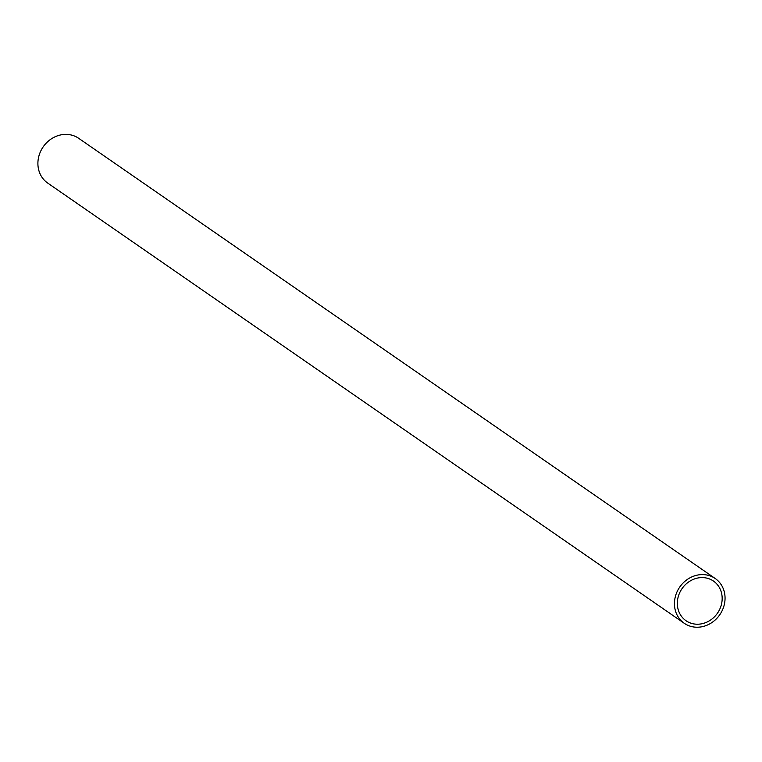<?xml version="1.0" encoding="UTF-8"?>
<svg xmlns="http://www.w3.org/2000/svg" width="762" height="762" viewBox="0 0 762 762"><rect width="100%" height="100%" fill="white"/><g stroke="black" fill="none" stroke-linecap="round" stroke-linejoin="round"><path stroke-width="1.14" d="M684.266 623.297L47.72 183.09A27.222 24.346 -55.3 0 1 43.186 146.856A27.222 24.346 -55.3 0 1 78.686 138.313L715.232 578.52A27.222 24.346 -55.3 0 1 723.9 606.123A27.222 24.346 -55.3 0 1 701.021 626.916A27.222 24.346 -55.3 0 1 684.266 623.297A27.222 24.346 -55.3 0 1 679.733 587.064A27.222 24.346 -55.3 0 1 715.232 578.52M700.878 623.945A24.108 21.555 -55.3 0 1 686.038 620.744A24.108 21.555 -55.3 0 1 682.019 588.645A24.108 21.555 -55.3 0 1 713.47 581.073A24.108 21.555 -55.3 0 1 721.138 605.533A24.108 21.555 -55.3 0 1 700.878 623.945"/></g></svg>

